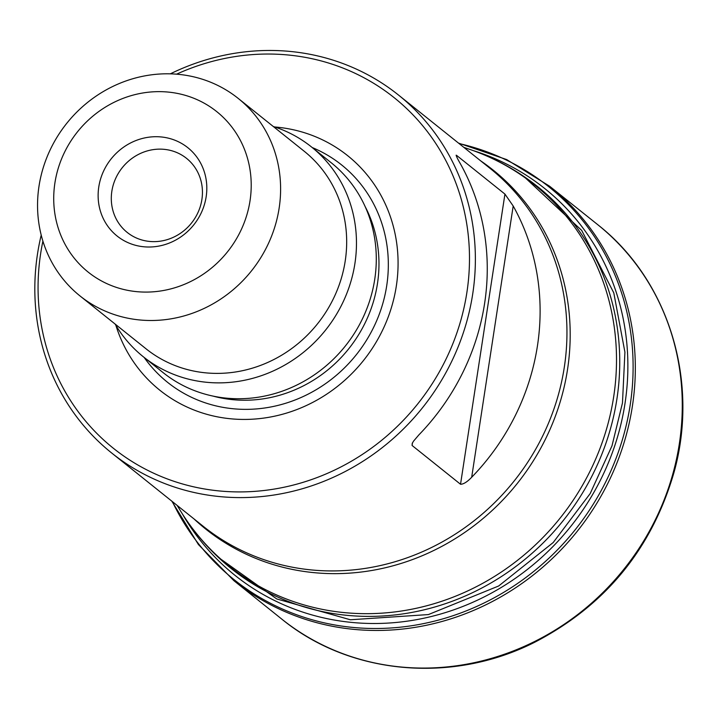 <?xml version="1.0" encoding="UTF-8"?>
<svg xmlns="http://www.w3.org/2000/svg" width="718" height="718" viewBox="0 0 718 718"><rect width="100%" height="100%" fill="white"/><g stroke="black" fill="none" stroke-linecap="round" stroke-linejoin="round"><path stroke-width="1.08" d="M523.53 176.206L581.706 230.415L613.791 292.872L624.92 352.152L622.47 402.942L611.987 445.842L590.196 493.544L553.21 542.521L498.669 585.987L428.395 614.572L350.375 619.769L276.771 598.956L218.344 557.365M39.005 186.195A126.539 118.21 128.7 0 1 117.007 84.509A126.539 118.21 128.7 0 1 238.161 98.375A126.539 118.21 128.7 0 1 251.354 271.036A126.539 118.21 128.7 0 1 79.985 295.924A126.539 118.21 128.7 0 1 39.005 186.195M54.909 182.955A102.809 96.041 128.7 0 1 214.476 109.863A102.809 96.041 128.7 0 1 188.017 282.766A102.809 96.041 128.7 0 1 54.909 182.955M238.161 98.375L304.235 151.274A126.539 118.21 128.7 0 1 317.419 323.935A126.539 118.21 128.7 0 1 146.059 348.822L79.985 295.924M273.307 126.512A134.446 125.596 128.7 0 1 311.379 146.867A134.446 125.596 128.7 0 1 325.389 330.316A134.446 125.596 128.7 0 1 143.313 356.765A134.446 125.596 128.7 0 1 115.131 324.06M311.379 146.867L331.195 162.735A134.446 125.596 128.7 0 1 345.205 346.184A134.446 125.596 128.7 0 1 163.139 372.633L143.313 356.765M274.707 126.969A150.25 140.36 128.7 0 1 398.077 262.869A150.25 140.36 128.7 0 1 275.47 415.991A150.25 140.36 128.7 0 1 115.885 325.335M176.574 74.178A224.599 209.827 128.7 0 1 465.515 216.989A224.599 209.827 128.7 0 1 257.753 491.13A224.599 209.827 128.7 0 1 40.657 253.526A224.599 209.827 128.7 0 1 42.9 241.113M170.319 73.846A229.347 214.26 128.7 0 1 398.445 95A229.347 214.26 128.7 0 1 422.346 407.95A229.347 214.26 128.7 0 1 111.748 453.058A229.347 214.26 128.7 0 1 37.471 254.172A229.347 214.26 128.7 0 1 41.213 235.082M504.933 194.093L513.19 205.994L471.681 477.264C467.265 481.895 463.55 484.228 460.534 484.264L504.933 194.093L456.486 155.294L456.361 156.12M471.681 477.264A229.347 214.26 -51.3 0 0 513.19 205.994M412.482 442.844L412.078 445.474L460.534 484.264M412.078 445.474L412.24 443.329L413.559 441.13L418.827 434.946A229.347 214.26 128.7 0 0 460.337 163.668C457.231 158.355 455.948 155.564 456.486 155.294L456.101 155.223M111.846 191.275A47.451 44.328 128.7 0 1 141.096 153.149A47.451 44.328 128.7 0 1 186.527 158.346A47.451 44.328 128.7 0 1 191.473 223.092A47.451 44.328 128.7 0 1 127.212 232.426A47.451 44.328 128.7 0 1 111.846 191.275M98.779 186.958A56.578 52.863 128.7 0 1 186.59 146.732A56.578 52.863 128.7 0 1 172.033 241.894A56.578 52.863 128.7 0 1 98.779 186.958M596.335 223.558A252.691 236.06 128.7 0 1 598.148 225.003A252.691 236.06 128.7 0 1 598.175 225.03A252.691 236.06 128.7 0 1 679.354 443.634A252.691 236.06 128.7 0 1 523.987 646.505A252.691 236.06 128.7 0 1 282.3 619.526A252.691 236.06 128.7 0 1 282.282 619.508L233.906 580.683A252.619 235.998 -51.3 0 0 576.913 531.715A252.619 235.998 -51.3 0 0 549.692 186.294A252.619 235.998 -51.3 0 0 549.638 186.249L506.666 159.567L458.524 143.106M171.826 501.164L198.419 544.549L233.853 580.638A252.619 235.998 -51.3 0 0 233.906 580.683M172.383 501.613A251.704 235.145 -51.3 0 0 574.912 530.108A251.704 235.145 -51.3 0 0 459.08 143.555M473.135 150.574A247.782 231.483 128.7 0 1 625.01 403.417A247.782 231.483 128.7 0 1 431.985 616.34A247.782 231.483 128.7 0 1 182.309 513.801M365.031 206.353A131.277 122.643 128.7 0 1 348.625 348.921A131.277 122.643 128.7 0 1 213.093 396.112M312.186 147.522A139.247 130.084 128.7 0 1 356.137 354.934A139.247 130.084 128.7 0 1 144.13 357.411M111.748 453.058L203.338 526.393A229.347 214.26 -51.3 0 0 513.926 481.284A229.347 214.26 -51.3 0 0 490.026 168.335L398.445 95M613.684 396.74A244.246 228.171 -51.3 0 0 469.473 149.29C494.388 157.789 517.113 170.238 537.629 186.617A244.829 228.719 128.7 0 1 616.915 398.93A244.829 228.719 128.7 0 1 465.991 595.671A244.829 228.719 128.7 0 1 231.582 568.844C211.11 552.402 194.004 532.953 180.254 510.498A244.246 228.171 -51.3 0 0 426.312 605.875A244.246 228.171 -51.3 0 0 613.684 396.74M480.746 160.904A229.931 214.799 128.7 0 1 517.032 483.761A229.931 214.799 128.7 0 1 194.048 518.961M598.175 225.03C668.862 280.693 699.547 381.446 673.969 472.543C651.675 549.09 605.175 605.696 534.479 642.368C452.178 683.976 350.438 674.911 282.3 619.526M549.692 186.294L598.148 225.003M177.158 505.436L180.254 510.498M463.855 147.378L469.473 149.29"/></g></svg>
